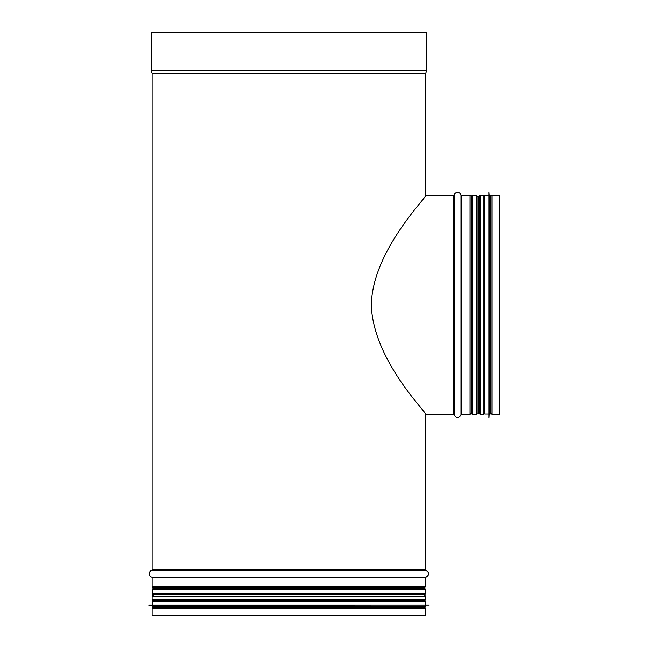 <?xml version="1.0" encoding="UTF-8"?>
<svg xmlns="http://www.w3.org/2000/svg" width="648" height="648" viewBox="0 0 648 648"><rect width="100%" height="100%" fill="white"/><g stroke="black" fill="none" stroke-linecap="round" stroke-linejoin="round"><path stroke-width="0.97" d="M153.017 607.346A1.094 1.094 90 0 0 152.118 608.415L152.118 615.6L152.118 608.415A1.094 1.094 0 0 1 153.017 607.346L423.509 607.111M152.118 599.457A1.094 1.094 90 0 0 153.017 600.526A1.094 1.094 0 0 1 152.118 599.457L152.118 596.46L152.118 599.457L425.736 599.457L425.736 596.46L152.118 596.46A1.094 1.094 90 0 1 153.017 595.382A1.094 1.094 0 0 0 152.118 596.46M153.033 595.382L153.033 595.382A0.543 0.543 -90 0 0 153.479 594.848A0.543 0.543 0 0 1 153.033 595.382L153.017 595.382M153.479 587.955L153.479 588.854L153.479 587.955A0.543 0.543 -90 0 0 153.033 587.42A0.543 0.543 0 0 1 153.479 587.955L424.367 587.955L424.367 588.854M153.479 594.297L153.479 594.848L153.479 594.297M153.017 587.412L153.017 587.412A1.094 1.094 90 0 1 152.118 586.343A1.094 1.094 0 0 0 153.017 587.412L424.829 587.412L425.736 586.343L152.118 586.343L152.118 577.789L152.118 586.343M151.721 577.263A0.543 0.543 -90 0 1 152.118 577.789A0.543 0.543 0 0 0 151.721 577.263A3.54 3.54 90 0 1 151.721 570.434A3.54 3.54 0 0 0 151.721 577.263L426.133 577.263C429.519 574.987 429.519 572.711 426.133 570.434L151.721 570.434A0.543 0.543 -90 0 0 152.118 569.908A0.543 0.543 0 0 1 151.721 570.434M152.118 73.451L152.118 569.908L152.118 73.451A0.543 0.543 -90 0 0 152.094 73.281A0.543 0.543 0 0 1 152.118 73.451L425.736 73.451L425.736 195.372C427.372 196.854 370.907 252.088 371.345 306.909C374.56 362.248 427.397 412.841 425.736 414.477L425.736 569.908L152.118 569.908M151.3 70.802L152.094 73.281L151.3 70.802A1.094 1.094 90 0 1 151.251 70.47A1.094 1.094 0 0 0 151.3 70.802L426.603 70.47L151.251 70.47L151.251 32.4L151.251 70.47M426.603 70.47L426.603 32.4L151.251 32.4M152.118 608.415L425.736 608.415L425.736 615.6L152.118 615.6M470.059 195.372L461.506 195.372A0.543 0.543 0 0 1 460.979 194.967A3.54 3.54 0 0 0 454.151 194.967A0.543 0.543 0 0 1 453.624 195.372L425.736 195.372L453.624 195.372A0.543 0.543 -0 0 0 454.151 194.967A3.54 3.54 180 0 1 460.979 194.967A0.543 0.543 -0 0 0 461.506 195.372L470.059 195.372A1.094 1.094 180 0 1 471.128 196.271A0.543 0.543 -0 0 0 471.671 196.733A0.543 0.543 0 0 1 471.128 196.279L471.128 413.578L470.059 414.477L470.059 195.372A1.094 1.094 0 0 1 471.128 196.271L471.128 413.578M491.054 196.271L490.82 197.6L491.054 196.271A1.094 1.094 180 0 1 492.132 195.372L499.316 195.372L499.316 414.477L492.132 414.477L491.054 413.578L491.054 196.271A1.094 1.094 0 0 1 492.132 195.372L499.316 195.372M484.283 413.351L484.242 196.271A1.094 1.094 0 0 0 483.173 195.372L480.176 195.372A1.094 1.094 0 0 0 479.099 196.271L479.099 196.271A0.543 0.543 0 0 1 478.556 196.733L477.122 196.733L478.556 196.733A0.543 0.543 -0 0 0 479.099 196.279L479.099 196.271A1.094 1.094 180 0 1 480.176 195.372L483.173 195.372A1.094 1.094 180 0 1 484.242 196.271L484.283 196.498M471.671 196.02L471.671 413.821L472.214 414.372L472.214 195.477L471.671 196.02M476.572 414.372L476.572 195.477L477.122 196.02L477.122 413.821L476.572 414.372L472.214 414.372M152.774 594.297L425.08 594.297L425.623 593.754L152.231 593.754L152.774 594.297M425.623 589.397L152.231 589.397L152.774 588.854L425.08 588.854L425.623 589.397L425.623 593.754M152.936 588.854L424.918 588.854M490.82 196.733L490.82 413.554L490.82 196.295L489.191 195.753L488.892 191.938L488.892 417.911L488.94 191.938M490.277 195.753L490.277 414.096L489.191 414.096L489.191 195.753M488.892 417.911L488.892 191.938M484.283 413.554L484.283 196.295L484.825 195.753L484.825 414.096L484.283 413.554M288.927 607.111L424.367 607.111M424.805 607.111L425.355 606.56L152.499 606.56L152.499 605.475L429.17 605.175L148.684 605.175L429.17 605.232M148.684 605.175L429.17 605.175M153.244 600.566L424.61 600.566M426.554 70.802L425.76 73.281L152.094 73.281M426.133 577.263L425.736 577.789L152.118 577.789M424.829 587.412L153.033 587.42M424.367 594.297L424.367 594.848L153.479 594.848M425.736 599.457L424.829 600.526L153.017 600.526M453.624 195.372L453.624 414.477L454.151 414.874L454.151 414.064M454.151 194.967L454.151 414.874C456.427 418.268 458.703 418.268 460.979 414.874L470.059 414.477M460.979 194.967L460.979 414.874M461.506 195.372L461.506 414.477M471.671 250.517L471.671 413.116L471.128 413.562M478.556 196.733L478.556 413.116L479.099 413.578L479.099 196.271L479.099 413.562M480.176 195.372L480.176 414.477L479.099 413.578M483.173 195.372L483.173 414.477L480.176 414.477M492.132 195.372L492.132 414.477M152.499 604.932L152.499 601.117L425.355 601.117L424.805 600.566M425.736 569.908L426.133 570.434M425.736 577.789L425.736 586.343M424.821 587.42L424.367 587.955M424.367 594.848L424.821 595.382M425.736 596.46L424.829 595.382M425.736 608.415L424.829 607.346M425.736 414.477L453.624 414.477M477.122 413.116L478.556 413.116M484.242 413.578L483.173 414.477M490.82 412.25L491.054 413.578M476.572 195.477L472.214 195.477M152.231 589.397L152.231 593.754M490.277 414.096L490.82 413.554M489.191 414.096L488.94 417.911M488.641 195.753L484.825 195.753M488.641 414.096L484.825 414.096M152.499 606.56L153.049 607.111M425.355 606.56L425.355 605.475M152.499 605.475L148.684 605.232M425.355 604.932L425.355 601.117M152.499 601.117L153.049 600.566"/></g></svg>
